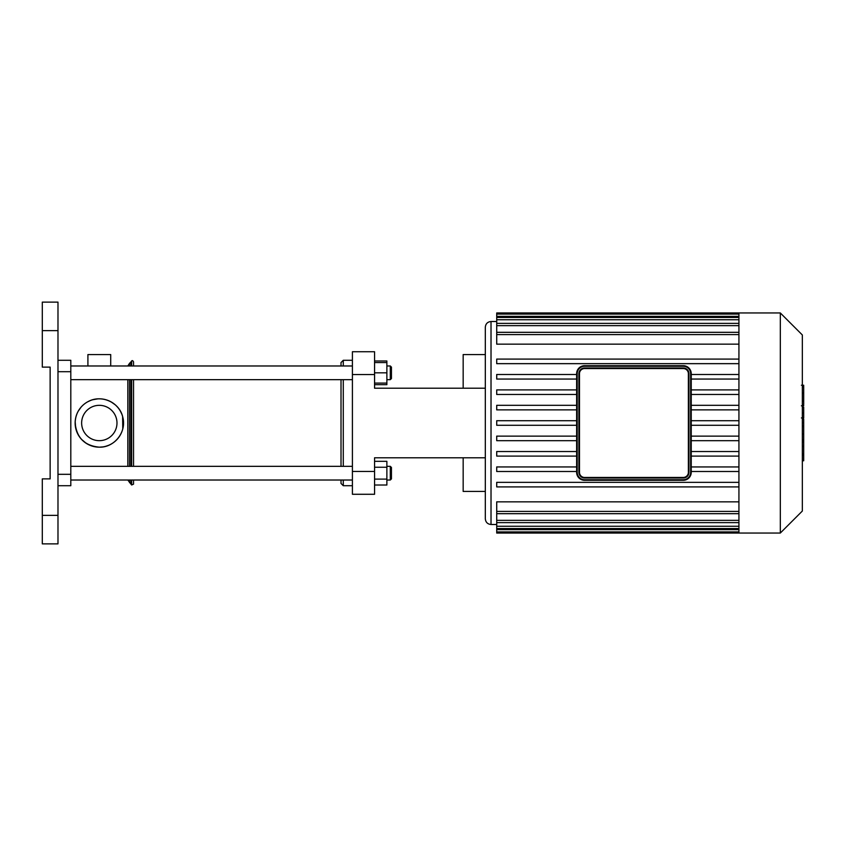 <?xml version="1.0" encoding="UTF-8"?>
<svg xmlns="http://www.w3.org/2000/svg" width="846" height="846" viewBox="0 0 846 846"><rect width="100%" height="100%" fill="white"/><g stroke="black" fill="none" stroke-linecap="round" stroke-linejoin="round"><path stroke-width="1.27" d="M81.639 423A17.671 17.671 0 0 0 108.151 438.302A17.671 17.671 0 0 0 108.151 407.698A17.671 17.671 0 0 0 81.639 423M99.32 398.826A24.174 24.174 0 0 0 78.382 435.087A24.174 24.174 0 0 0 120.248 435.087A24.174 24.174 0 0 0 99.32 398.826L100.886 398.878M683.251 367.978L584.618 367.978A5.7 5.7 0 0 0 578.907 373.678L578.907 472.322A5.7 5.7 0 0 0 584.618 478.022L683.251 478.022A5.7 5.7 0 0 0 688.951 472.322L688.951 373.678A5.7 5.7 0 0 0 683.251 367.978L584.618 367.978L584.618 368.549L683.251 368.549L683.251 367.978M579.478 373.678L578.907 373.678L578.907 472.322L579.478 472.322L579.478 373.678A5.129 5.129 0 0 1 584.618 368.549M683.251 366.265A7.413 7.413 0 0 1 690.664 373.678L690.664 472.322A7.413 7.413 0 0 1 683.251 479.735L584.618 479.735L584.618 480.306A7.984 7.984 0 0 1 576.634 472.322L576.634 373.678L576.634 472.322A7.984 7.984 0 0 0 584.618 480.306L683.251 480.306A7.984 7.984 0 0 0 691.235 472.322L691.235 373.678A7.984 7.984 0 0 0 683.251 365.694L584.618 365.694A7.984 7.984 0 0 0 576.634 373.678L577.205 373.678A7.413 7.413 0 0 1 584.618 366.265L683.251 366.265L683.251 365.694M578.907 472.322A5.7 5.7 0 0 0 584.618 478.022L683.251 478.022L683.251 477.451L584.618 477.451A5.129 5.129 0 0 1 579.478 472.322M802.336 419.119L803.7 419.119L803.7 460.774L802.336 460.774M803.7 454.831L802.336 454.831M803.7 453.879L802.336 453.879M803.7 446.413L802.336 446.413M803.7 441.908L802.336 441.908M803.7 439.941L802.336 439.941M803.7 434.178L802.336 434.178M803.7 385.744L803.7 404.42M803.7 386.622L802.336 386.622M802.336 407.18L803.7 407.18L803.7 417.935L801.395 417.935M803.7 412.943L802.336 412.943M803.7 426.098L802.336 426.098M581.139 476.837L580.61 476.383M738.928 374.503L691.235 374.503M738.928 379.061L691.235 379.061M738.928 389.911L691.235 389.911M738.928 394.469L691.235 394.469M738.928 405.319L691.235 405.319M738.928 409.876L691.235 409.876M738.928 420.716L691.235 420.716M738.928 425.284L691.235 425.284M576.634 420.716L496.718 420.716L496.718 425.284L576.634 425.284M738.928 436.124L691.235 436.124M576.634 436.124L496.718 436.124L496.718 440.681L576.634 440.681M738.928 440.681L691.235 440.681M738.928 471.497L691.235 471.497M738.928 451.531L691.235 451.531M738.928 466.939L691.235 466.939M738.928 456.089L691.235 456.089M496.718 524.488L491.018 524.488C487.56 524.15 485.657 522.246 485.318 518.788L485.318 327.212C485.657 323.754 487.56 321.85 491.018 321.512L491.018 524.488M738.928 511.407L496.718 511.407L496.718 501.847L738.928 501.847M738.928 344.153L496.718 344.153L496.718 314.067L738.928 314.067L738.928 312.957L496.718 312.957L496.718 314.067M780.319 533.043L780.319 312.957L802.336 334.963L802.336 511.037L780.319 533.043L738.928 533.043L738.928 314.088M576.634 466.939L496.718 466.939L496.718 471.497L576.634 471.497M576.634 451.531L496.718 451.531L496.718 456.089L576.634 456.089M738.928 482.347L496.718 482.347L496.718 486.905L738.928 486.905M496.718 511.407L496.718 533.043L738.928 533.043M576.634 405.319L496.718 405.319L496.718 409.876L576.634 409.876M576.634 389.911L496.718 389.911L496.718 394.469L576.634 394.469M576.634 374.503L496.718 374.503L496.718 379.061L576.634 379.061M738.928 359.095L496.718 359.095L496.718 363.653L738.928 363.653M374.567 374.535L374.567 351.725L352.412 351.725L352.412 374.535L374.567 374.535L374.567 388.219L485.318 388.219M374.567 471.465L352.412 471.465L352.412 494.276L374.567 494.276L374.567 457.781L485.318 457.781L485.318 491.42L463.164 491.42L463.164 457.781L374.567 457.781M352.412 471.465L352.412 374.535M352.412 351.725L374.567 351.725M485.318 354.58L463.164 354.58L463.164 388.219L374.567 388.219M57.983 360.28L70.81 360.28L57.983 360.28M57.983 485.72L70.81 485.72L70.81 360.28M42.3 543.872L57.983 543.872L57.983 515.362L42.3 515.362L42.3 543.872M42.3 330.638L57.983 330.638L57.983 302.128L42.3 302.128L42.3 367.122L50.136 367.122L50.136 478.878L42.3 478.878L42.3 515.362M57.983 330.638L57.983 515.362M110.72 365.98L110.72 354.58L87.91 354.58L87.91 365.98M127.82 480.02L131.627 484.991L133.531 484.145L133.531 480.02M133.531 466.336L133.531 379.664M133.531 365.98L133.531 361.855C132.833 360.565 132.209 360.28 131.627 361.009L131.627 365.98M127.82 466.336L127.82 379.664L127.82 466.336M99.342 447.174L102.874 446.91M105.464 446.381L108.383 445.408M111.143 444.087L112.476 443.272M117.012 439.465L119.096 436.906M120.64 434.389L121.739 432.031M122.776 428.859L122.617 416.56M121.687 413.831L120.375 411.124M117.52 407.095L116.061 405.562M115.236 404.8L111.069 401.871M108.066 400.465L105.676 399.682M97.745 398.878L92.954 399.682M90.564 400.465L87.561 401.871M83.394 404.8L82.57 405.572M81.11 407.095L78.266 411.124M76.954 413.831L76.013 416.56M75.178 421.604L75.685 428.087M75.865 428.859L76.891 432.031M77.991 434.389L79.535 436.906M81.618 439.465L86.155 443.272M87.487 444.087L90.247 445.408M88.206 401.533C101.583 394.183 119.698 402.453 122.807 417.3C126.794 431.925 114.485 447.65 99.32 447.174C84.632 445.768 76.574 437.71 75.146 423C75.347 415.682 78.065 409.633 83.31 404.874M391.444 378.532L391.444 367.122L390.302 365.98L390.302 379.664L391.444 378.532M374.567 383.09L386.876 383.09L386.876 360.978L374.567 360.978M374.567 372.822L386.876 372.822M374.567 362.564L386.876 362.564M343.286 365.98L343.286 360.28L341.012 362.564L341.012 365.98M341.012 379.664L341.012 466.336M341.012 480.02L341.012 483.436L343.286 485.72L343.286 480.02M343.286 466.336L343.286 379.664M374.567 384.676L386.876 384.676L386.876 383.09M391.444 478.878L391.444 467.468L390.302 466.336L390.302 480.02L391.444 478.878L390.302 480.02L386.876 480.02M386.876 466.336L390.302 466.336L391.444 467.468M374.567 467.246L386.876 467.246L386.876 461.324L374.567 461.324M374.567 485.022L386.876 485.022L386.876 467.246M374.567 479.1L386.876 479.1M352.412 480.02L70.81 480.02M683.251 368.549A5.129 5.129 0 0 1 688.38 373.678L688.951 373.678M688.38 373.678L688.38 472.322L688.951 472.322M584.618 478.022L584.618 477.451M688.38 472.322A5.129 5.129 0 0 1 683.251 477.451M584.618 366.265L584.618 365.694A7.984 7.984 0 0 0 576.634 373.678M690.664 373.678L691.235 373.678M576.634 472.322L577.205 472.322L577.205 373.678M690.664 472.322L691.235 472.322M584.618 479.735A7.413 7.413 0 0 1 577.205 472.322M683.251 479.735L683.251 480.306M803.7 426.543L802.336 426.543M803.7 400.93L802.336 400.93M803.7 405.287L802.336 405.287M803.7 393.242L802.336 393.242M803.7 417.787L802.336 417.787M803.7 422.609L802.336 422.609M738.928 316.341L496.718 316.341M738.928 325.657L496.718 325.657M738.928 319.735L496.718 319.735M738.928 334.593L496.718 334.593M738.928 526.265L496.718 526.265M738.928 520.343L496.718 520.343M738.928 529.659L496.718 529.659M57.983 371.69L70.81 371.69M70.81 474.31L57.983 474.31M131.627 484.991L131.627 480.02M131.627 466.336L131.627 379.664M130.929 484.039L130.929 480.02M130.929 466.336L130.929 379.664M130.929 365.98L130.929 361.961L131.627 361.009M129.501 482.611L129.501 480.02M129.501 466.336L129.501 379.664M129.501 365.98L129.501 363.389L130.929 361.961M803.7 385.226L801.395 385.226M803.7 405.805L801.395 405.805M496.718 321.512L491.018 321.512M496.718 323.373L738.928 323.373M496.718 317.462L738.928 317.462M496.718 332.319L738.928 332.319M738.928 513.681L496.718 513.681M738.928 528.539L496.718 528.539M738.928 522.627L496.718 522.627M738.928 531.933L496.718 531.933M780.319 312.957L738.928 312.957M129.501 363.389L127.82 365.98M386.876 379.664L390.302 379.664M386.876 365.98L390.302 365.98M352.412 365.98L70.81 365.98M352.412 379.664L70.81 379.664M352.412 360.28L343.286 360.28M352.412 485.72L343.286 485.72M352.412 466.336L70.81 466.336"/></g></svg>
